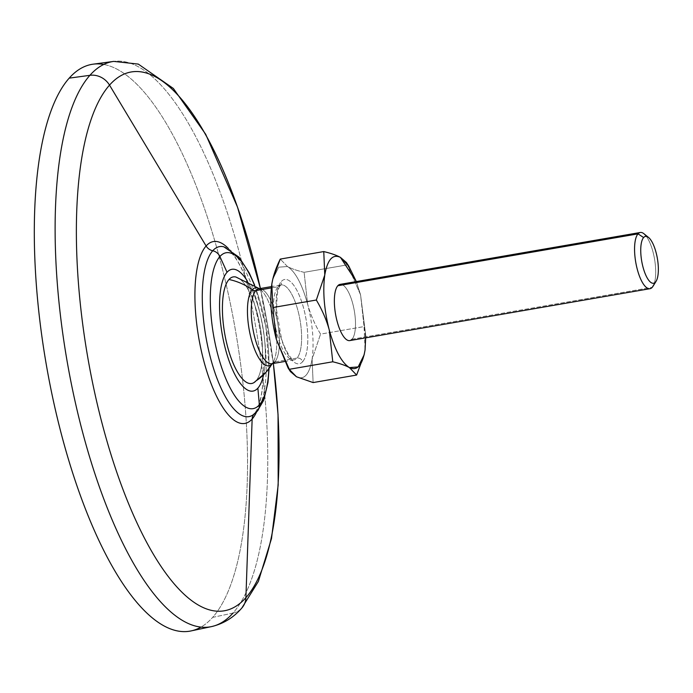 <?xml version="1.0" encoding="UTF-8"?>
<svg xmlns="http://www.w3.org/2000/svg" width="693" height="693" viewBox="0 0 693 693"><rect width="100%" height="100%" fill="white"/><g stroke="black" fill="none" stroke-linecap="round" stroke-linejoin="round"><path stroke-width="0.52" stroke-dasharray="3.46 2.6" d="M103.725 64.458A287.595 96.119 -99.8 0 1 231.982 311.659A287.595 96.119 -99.8 0 1 212.656 617.359A287.595 96.119 -99.8 0 1 200.987 627.096M93.105 64.18A287.595 96.119 -99.8 0 1 228.837 296.431A287.595 96.119 -99.8 0 1 212.656 617.359L232.987 613.088A286.824 95.859 80.2 0 0 249.125 293.018A286.824 95.859 80.2 0 0 113.756 61.4A286.824 95.859 -99.8 0 1 249.125 293.018A286.824 95.859 -99.8 0 1 232.987 613.088A19.014 17.316 -138.4 0 0 241.848 608.012A19.014 17.316 41.6 0 1 232.987 613.088A286.824 95.859 -99.8 0 1 211.469 626.611M273.345 363.453A273.38 91.363 80.2 0 0 260.386 288.505A273.38 91.363 -99.8 0 1 273.345 363.453L260.412 288.505M256.575 411.954A92.29 30.847 80.2 0 0 259.529 327.252A92.29 30.847 80.2 0 0 228.309 248.449A92.29 30.847 80.2 0 1 259.529 327.252A92.29 30.847 80.2 0 1 256.575 411.954M232.987 613.088L212.656 617.359A287.595 96.119 -99.8 0 1 191.077 630.916M253.69 414.475A9.511 8.654 41.6 0 1 254.184 413.86A9.511 8.654 41.6 0 1 255.769 412.491A86.261 28.829 -99.8 0 1 252.884 415.029L254.184 413.86A9.511 8.654 -138.4 0 0 253.69 414.475M257.354 411.114A9.511 8.654 41.6 0 1 255.769 412.491A9.511 8.654 -138.4 0 0 254.184 413.86C255.977 412.023 257.779 408.194 259.572 402.364C261.382 396.058 262.552 388.219 263.071 378.846C263.851 363.392 262.725 346.552 259.702 328.343C255.37 303.586 248.926 282.935 240.376 266.389C236.599 258.775 231.982 252.694 226.507 248.137L223.804 246.795A86.261 28.829 -99.8 0 1 261.763 321.786A86.261 28.829 -99.8 0 1 255.769 412.491A86.261 28.829 -99.8 0 0 261.763 321.786A86.261 28.829 -99.8 0 0 223.804 246.795M268.832 368.823A79.106 26.438 80.2 0 0 254.34 284.962A79.106 26.438 -99.8 0 1 268.832 368.823M263.539 374.896A61.798 20.651 80.2 0 0 247.314 281.02A61.798 20.651 -99.8 0 1 263.539 374.896M235.863 277.009A54.089 18.079 -99.8 0 1 259.693 323.969A54.089 18.079 -99.8 0 1 255.951 380.899A54.089 18.079 80.2 0 0 257.294 313.496A54.089 18.079 80.2 0 0 228.967 279.496M272.349 363.626L273.319 361.945A39.553 13.219 80.2 0 1 272.167 363.66A39.553 13.219 80.2 0 0 273.319 361.945A39.553 13.219 80.2 0 0 275.13 324.549A39.553 13.219 80.2 0 0 260.871 289.943A39.553 13.219 80.2 0 0 259.208 288.712A39.553 13.219 80.2 0 1 260.871 289.943L258.87 288.773A38.028 12.708 -99.8 0 1 276.923 319.23A38.028 12.708 -99.8 0 1 274.835 361.893A4.756 4.331 -138.4 0 0 272.462 363.193A4.756 4.331 41.6 0 1 274.835 361.893L297.02 358.056A38.028 12.708 80.2 0 0 299.107 315.393A38.028 12.708 80.2 0 0 281.055 284.936A38.028 12.708 80.2 0 0 278.049 286.755L271.327 287.916L278.049 286.755A4.756 4.331 -138.4 0 0 281.28 281.54A42.784 14.302 -99.8 0 1 303.69 308.428A42.784 14.302 -99.8 0 1 302.624 361.755A4.756 4.331 -138.4 0 0 297.02 358.056A38.028 12.708 80.2 0 0 299.107 315.393A38.028 12.708 80.2 0 0 281.055 284.936A38.028 12.708 80.2 0 0 278.049 286.755A38.028 12.708 80.2 0 0 275.961 329.426A38.028 12.708 80.2 0 0 294.014 359.884A38.028 12.708 80.2 0 0 297.02 358.056A4.756 4.331 41.6 0 1 302.624 361.755A42.784 14.302 -99.8 0 1 280.215 334.858A42.784 14.302 -99.8 0 1 281.28 281.54A4.756 4.331 41.6 0 1 278.049 286.755A38.028 12.708 80.2 0 0 275.961 329.426A38.028 12.708 80.2 0 0 294.014 359.884A38.028 12.708 80.2 0 0 297.02 358.056L274.835 361.893A38.028 12.708 -99.8 0 1 271.829 363.712L272.462 363.193A4.756 4.331 -138.4 0 0 272.106 363.669A4.756 4.331 41.6 0 1 272.462 363.193L273.319 361.945A39.553 13.219 80.2 0 0 275.13 324.549A39.553 13.219 80.2 0 0 260.871 289.943L259.39 288.678M265.956 372.332A58.229 53.032 41.6 0 1 255.951 380.899A54.089 18.079 -99.8 0 1 254.097 382.519M258.87 288.773A38.028 12.708 -99.8 0 1 276.923 319.23A38.028 12.708 -99.8 0 1 274.835 361.893M364.076 355.041L365.064 349.991L364.05 326.585L360.568 294.871L366.051 337.777L360.568 294.871L356.332 281.575L360.568 294.871L346.448 262.534L360.568 294.871L364.05 326.585L320.547 334.104C314.605 324.021 310.282 313.998 307.597 304.028L304.114 272.323L347.617 264.804L304.114 272.323C296.881 270.573 291.329 268.641 287.456 266.528L280.258 259.087L287.456 266.528C295.322 271.587 302.035 284.087 307.597 304.028L304.114 272.323C296.881 270.573 291.329 268.641 287.456 266.528L278.751 267.169L272.799 279.097L278.751 267.169L287.456 266.528C295.322 271.587 302.035 284.087 307.597 304.028C312.768 324.402 314.267 342.775 312.101 359.147C309.39 374.541 304.175 380.405 296.448 376.749L289.674 370.279M302.624 361.755A42.784 14.302 80.2 0 0 303.69 308.428A42.784 14.302 80.2 0 0 281.28 281.54A42.784 14.302 80.2 0 0 280.215 334.858A42.784 14.302 80.2 0 0 302.624 361.755M340.072 284.381A28.526 9.529 -99.8 0 1 353.612 307.224A28.526 9.529 -99.8 0 1 352.044 339.224A28.526 9.529 80.2 0 0 354.322 310.862A28.526 9.529 80.2 0 0 342.654 284.91M288.089 367.992L296.448 376.749C304.175 380.405 309.39 374.541 312.101 359.147L313.115 382.571L312.101 359.147L320.547 334.104L312.101 359.147C314.267 342.775 312.768 324.402 307.597 304.028C310.282 313.998 314.605 324.021 320.547 334.104L364.05 326.585L365.661 337.846M364.12 354.868L365.064 349.991M352.044 339.224L652.243 287.326L352.044 339.224A28.526 9.529 -99.8 0 1 349.783 340.592M653.664 285.048A28.526 9.529 80.2 0 0 646.37 236.4M643.918 233.732A28.526 9.529 -99.8 0 1 654.521 258.965A28.526 9.529 -99.8 0 1 653.005 286.296M254.677 285.187L265.809 326.16L269.075 368.503M284.433 361.538L294.014 359.884L292.94 359.424C290.999 359.494 283.584 347.15 281.245 337.439L276.55 310.109L277.191 294.56C278.136 289.648 279.21 286.616 280.414 285.455L281.055 284.936L271.474 286.59"/><path stroke-width="1.04" d="M200.987 627.096A287.595 96.119 -99.8 0 1 57.216 417.567A287.595 96.119 -99.8 0 1 69.187 78.144A287.595 96.119 -99.8 0 1 103.725 64.458M113.756 61.4A286.824 95.859 80.2 0 0 89.899 75.32L69.187 78.144A287.595 96.119 -99.8 0 1 93.105 64.18L113.756 61.4L138.297 64.094L173.363 88.47L205.7 134.286L237.517 207.129L260.412 288.505A273.38 91.363 80.2 0 0 109.52 85.118A19.014 17.316 -138.4 0 0 89.899 75.32A286.824 95.859 -99.8 0 1 113.756 61.4M273.363 363.453L278.049 414.648L278.179 484.996L271.5 538.539L258.368 581.444L241.848 608.004C233.558 617.593 223.423 623.795 211.469 626.611L191.077 630.916A287.595 96.119 -99.8 0 1 53.751 402.529A287.595 96.119 -99.8 0 1 69.187 78.144L89.899 75.32A286.824 95.859 80.2 0 0 74.515 398.839A286.824 95.859 80.2 0 0 211.469 626.611A286.824 95.859 -99.8 0 1 74.515 398.839A286.824 95.859 -99.8 0 1 89.899 75.32A19.014 17.316 41.6 0 1 109.52 85.118L206.107 245.98A92.29 30.847 80.2 0 1 228.309 248.449A92.29 30.847 80.2 0 0 206.107 245.98L109.52 85.118A273.38 91.363 80.2 0 0 102.72 425.831A273.38 91.363 80.2 0 0 245.902 597.669A19.014 17.316 41.6 0 1 241.848 608.004A19.014 17.316 -138.4 0 0 241.848 608.004A19.014 17.316 -138.4 0 0 245.902 597.669A273.38 91.363 80.2 0 0 273.345 363.453A273.38 91.363 -99.8 0 1 245.902 597.669L252.148 419.022A92.29 30.847 80.2 0 0 256.575 411.954A92.29 30.847 80.2 0 1 252.148 419.022L245.902 597.669A273.38 91.363 -99.8 0 1 102.72 425.831A273.38 91.363 -99.8 0 1 109.52 85.118A273.38 91.363 -99.8 0 1 260.386 288.505M206.107 245.98A92.29 30.847 80.2 0 0 203.811 361.01A92.29 30.847 80.2 0 0 252.148 419.022A9.511 8.654 41.6 0 1 253.69 414.475A9.511 8.654 -138.4 0 0 252.148 419.022A92.29 30.847 80.2 0 1 203.811 361.01A92.29 30.847 80.2 0 1 206.107 245.98A9.511 8.654 -138.4 0 0 212.734 250.753A9.511 8.654 41.6 0 1 206.107 245.98M211.469 626.611A286.824 95.859 80.2 0 0 232.987 613.088M223.804 246.795A86.261 28.829 -99.8 0 0 212.734 250.753A86.261 28.829 -99.8 0 0 209.381 353.525A86.261 28.829 -99.8 0 0 252.884 415.029L257.354 411.114A9.511 8.654 -138.4 0 1 255.769 412.491A86.261 28.829 -99.8 0 1 252.884 415.029A86.261 28.829 -99.8 0 1 209.381 353.525A86.261 28.829 -99.8 0 1 212.734 250.753A9.511 8.654 41.6 0 1 219.898 256.531A79.106 26.438 80.2 0 0 217.923 355.128A79.106 26.438 80.2 0 0 259.355 404.851A9.511 8.654 41.6 0 1 257.354 411.114A9.511 8.654 -138.4 0 0 259.355 404.851A79.106 26.438 80.2 0 0 268.832 368.823A79.106 26.438 -99.8 0 1 259.355 404.851L257.874 388.132A61.798 20.651 80.2 0 0 263.539 374.896A61.798 20.651 -99.8 0 1 257.874 388.132L259.355 404.851A79.106 26.438 -99.8 0 1 217.923 355.128A79.106 26.438 -99.8 0 1 219.898 256.531A9.511 8.654 -138.4 0 0 212.734 250.753A86.261 28.829 -99.8 0 1 223.804 246.795L238.998 257.146L249.177 272.834L254.677 285.187M254.34 284.962A79.106 26.438 80.2 0 0 219.898 256.531A79.106 26.438 -99.8 0 1 254.34 284.962M247.314 281.02A61.798 20.651 80.2 0 0 227.044 272.271L219.898 256.531L227.044 272.271A61.798 20.651 80.2 0 0 225.511 349.289A61.798 20.651 80.2 0 0 257.874 388.132A61.798 20.651 -99.8 0 1 225.511 349.289A61.798 20.651 -99.8 0 1 227.044 272.271A61.798 20.651 -99.8 0 1 247.314 281.02M265.956 372.332L254.097 382.519A54.089 18.079 -99.8 0 1 226.854 343.875A54.089 18.079 -99.8 0 1 228.967 279.496A58.229 53.032 41.6 0 1 252.243 289.726A39.553 13.219 80.2 0 1 259.208 288.712A39.553 13.219 80.2 0 0 252.243 289.726A58.229 53.032 -138.4 0 0 228.967 279.496A54.089 18.079 80.2 0 0 227.625 346.907A54.089 18.079 80.2 0 0 255.951 380.899A58.229 53.032 -138.4 0 0 265.956 372.332A58.229 53.032 -138.4 0 0 271.977 363.886A39.553 13.219 80.2 0 0 272.167 363.66A39.553 13.219 80.2 0 1 271.977 363.886A58.229 53.032 41.6 0 1 265.956 372.332L272.349 363.626M228.967 279.496A54.089 18.079 -99.8 0 1 235.863 277.009L259.39 288.678M252.243 289.726A39.553 13.219 80.2 0 0 251.256 339.024A39.553 13.219 80.2 0 0 271.977 363.886A4.756 4.331 41.6 0 1 272.106 363.669A4.756 4.331 -138.4 0 0 271.977 363.886A39.553 13.219 80.2 0 1 251.256 339.024A39.553 13.219 80.2 0 1 252.243 289.726A4.756 4.331 -138.4 0 0 255.864 290.592A4.756 4.331 41.6 0 1 252.243 289.726M274.835 361.893A38.028 12.708 -99.8 0 1 271.829 363.712A38.028 12.708 -99.8 0 1 253.768 333.255A38.028 12.708 -99.8 0 1 255.864 290.592A38.028 12.708 -99.8 0 1 258.87 288.773A38.028 12.708 -99.8 0 0 255.864 290.592L271.327 287.916L255.864 290.592A38.028 12.708 -99.8 0 0 253.768 333.255A38.028 12.708 -99.8 0 0 271.829 363.712L284.433 361.538M289.674 370.279L276.308 339.258C271.128 318.884 269.629 300.511 271.812 284.139L272.799 279.097L271.812 284.139C273.042 276.334 275.857 267.983 280.258 259.087L323.761 251.568L280.258 259.087L272.799 279.097L271.812 284.139L272.825 307.553L316.329 300.026C322.271 310.109 326.594 320.131 329.288 330.102C324.116 309.728 322.609 291.355 324.774 274.982C327.477 259.615 332.692 253.742 340.419 257.372C336.512 255.232 330.959 253.291 323.761 251.568L324.774 274.982C322.609 291.355 324.116 309.728 329.288 330.102C334.858 350.078 341.571 362.578 349.419 367.593C341.571 362.578 334.858 350.078 329.288 330.102L332.77 361.781C339.977 363.522 345.53 365.462 349.419 367.593L358.16 366.935L364.12 354.868M346.448 262.534L340.419 257.372L346.448 262.534M356.332 281.575L348.804 266.164L340.419 257.372L356.332 281.575M365.661 337.846L365.064 349.991C362.37 365.384 357.155 371.249 349.419 367.593L356.618 375.052L364.076 355.041L356.618 375.052L349.419 367.593C345.53 365.462 339.977 363.522 332.77 361.781L329.288 330.102C326.594 320.131 322.271 310.109 316.329 300.026L324.774 274.982L316.329 300.026L272.825 307.553L271.812 284.139C269.629 300.511 271.128 318.884 276.308 339.258L272.825 307.553L276.308 339.258L289.25 369.308L332.77 361.781L289.25 369.308L276.308 339.258L288.089 367.992L290.35 371.474M342.654 284.91A28.526 9.529 80.2 0 0 337.812 285.75A28.526 9.529 80.2 0 0 337.101 321.292A28.526 9.529 80.2 0 0 352.044 339.224M313.115 382.571L356.618 375.052L313.115 382.571L296.448 376.749L289.25 369.308L290.419 371.578L296.448 376.749L313.115 382.571M365.064 349.991L364.085 355.033M340.419 257.372C332.692 253.742 327.477 259.615 324.774 274.982L323.761 251.568C330.959 253.291 336.512 255.232 340.419 257.372M649.991 288.695L349.783 340.592A28.526 9.529 -99.8 0 1 336.244 317.749A28.526 9.529 -99.8 0 1 337.812 285.75A28.526 9.529 -99.8 0 1 340.072 284.381L640.271 232.484A28.526 9.529 80.2 0 0 638.019 233.853L337.812 285.75L638.019 233.853A28.526 9.529 80.2 0 0 636.451 265.852A28.526 9.529 80.2 0 0 649.991 288.695A28.526 9.529 80.2 0 0 652.243 287.326A28.526 9.529 80.2 0 0 653.664 285.048M646.37 236.4A28.526 9.529 80.2 0 0 640.271 232.484M643.615 237.543A23.77 7.944 80.2 0 0 643.026 267.169A23.77 7.944 80.2 0 0 655.474 282.112L652.243 287.326A28.526 9.529 -99.8 0 1 637.309 269.404A28.526 9.529 -99.8 0 1 638.019 233.853L643.615 237.543A23.77 7.944 80.2 0 0 643.026 267.169A23.77 7.944 80.2 0 0 655.474 282.112A23.77 7.944 80.2 0 0 656.072 252.486A23.77 7.944 80.2 0 0 643.615 237.543L638.019 233.853A28.526 9.529 -99.8 0 1 643.918 233.732L648.535 237.448A23.77 7.944 80.2 0 0 643.615 237.543M656.106 281.245L653.005 286.296A28.526 9.529 -99.8 0 1 652.243 287.326L655.474 282.112A23.77 7.944 80.2 0 0 656.106 281.245A23.77 7.944 80.2 0 0 657.371 258.472A23.77 7.944 80.2 0 0 648.535 237.448M269.075 368.503L267.983 382.475L263.704 400.233L257.354 411.114M271.474 286.59L258.87 288.773M348.796 266.147L346.517 262.647"/></g></svg>
